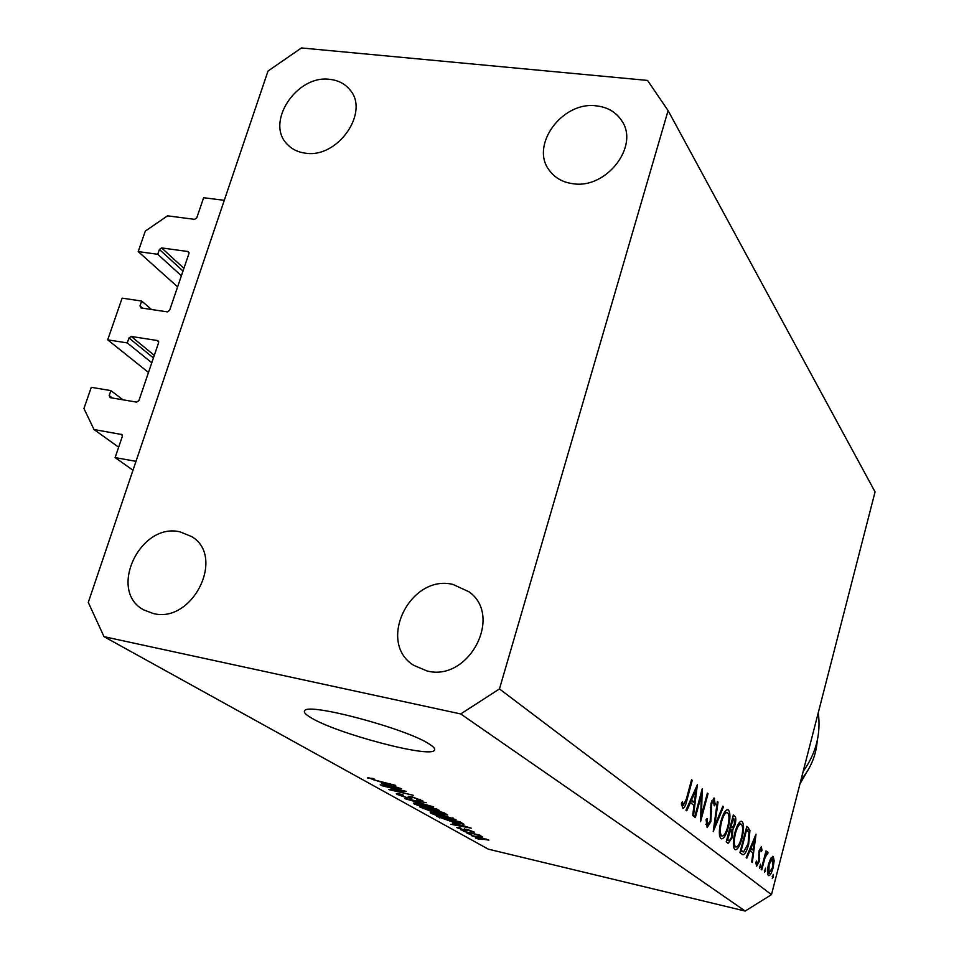 <?xml version="1.0" encoding="UTF-8"?>
<svg xmlns="http://www.w3.org/2000/svg" width="959" height="959" viewBox="0 0 959 959"><rect width="100%" height="100%" fill="white"/><g stroke="black" fill="none" stroke-linecap="round" stroke-linejoin="round"><path stroke-width="1.44" d="M115.116 457.587L122.32 436.429L121.841 434.535L94.03 429.536L83.936 408.534L91.273 387.328L110.896 390.601L109.182 395.576L110.213 397.661L136.646 402.109L138.923 400.562L158.643 342.603L157.6 340.553L131.227 336.453L128.974 337.988L127.283 342.914L107.696 339.846L122.117 298.153L141.668 301.042L139.99 305.921L141.021 307.935L167.357 311.867L169.623 310.32L188.959 253.5L187.904 251.51L161.627 247.925L159.398 249.46L157.732 254.279L138.216 251.594L145.3 231.095L167.537 215.835L194.545 219.347L196.787 217.813L203.632 197.734L224.286 200.323L135.998 461.351L115.116 457.587L132.989 470.222M138.216 251.594L177.607 286.861M157.732 254.279L181.383 275.76M141.668 301.042L151.57 309.517M107.696 339.846L148.489 372.476M127.283 342.914L151.786 362.766M110.896 390.601L123.028 399.819M94.03 429.536L118.652 447.206M429.56 744.244C407.755 729.056 307.755 702.252 304.698 710.691C303.452 712.165 305.549 714.515 311.004 717.728C336.429 733.491 430.339 758.365 434.379 750.286C435.446 749.003 433.84 746.989 429.56 744.244M573.098 183.732C606.484 189.175 639.737 145.924 621.696 120.69C616.014 112.095 607.598 107.156 596.438 105.874C562.19 100.899 529.536 145.696 549.459 170.522C555.033 178.014 562.909 182.414 573.098 183.732M426.995 670.952C468.651 682.065 503.403 616.193 469.107 591.847L452.948 584.415C410.068 573.842 376.455 642.47 413.737 665.342L426.995 670.952M153.152 613.484C192.543 624.033 225.976 556.376 191.548 536.525L180.148 531.897C140.002 521.924 107.42 591.223 143.874 609.948L153.152 613.484M305.477 153.176C338.059 158.631 370.438 111.388 349.46 89.283C344.557 83.565 338.036 80.268 329.896 79.381C296.703 74.406 264.888 122.704 287.316 144.341C292.004 149.316 298.057 152.253 305.477 153.176M701.281 795.395L695.359 817.583L694.664 817.044L702.216 788.766L701.485 815.174L707.37 793.117L708.042 793.68L700.573 821.695L701.281 795.395L700.49 795.215M710.859 821.587L707.131 827.605L706.088 819.525L707.095 818.626L707.79 824.704L710.211 821.024L711.003 803.234L714.155 798.104L715.258 804.613L714.215 805.812L713.448 800.933L711.698 803.666L710.859 821.587L710.092 821.419M713.208 831.657L717.332 801.508L718.039 802.108L714.719 825.783L722.834 806.159L723.53 806.735L713.208 831.657M720.904 838.55C718.818 835.984 718.818 830.242 720.892 821.324C723.038 813.807 725.316 809.911 727.713 809.648L728.384 809.983C730.458 812.609 730.458 818.375 728.361 827.257C726.239 834.762 723.961 838.622 721.552 838.861L720.904 838.55M734.834 849.494C732.844 847.025 732.856 841.439 734.882 832.724C736.968 825.339 739.173 821.515 741.475 821.252L742.086 821.551C744.076 824.081 744.052 829.691 742.002 838.382C739.928 845.742 737.735 849.542 735.421 849.782L734.834 849.494M746.186 857.622L756.028 834.138L752.324 862.453L751.7 861.961L752.911 852.911L749.998 850.561L746.833 858.125L746.186 857.622M772.307 878.564L773.278 874.368L773.338 876.874L772.307 878.564M875.064 491.883L771.48 894.639L745.179 911.05L488.299 849.159L104.016 636.668L88.276 602.42L268.017 71.038L301.438 47.95L647.553 80.424L668.099 110.621L875.064 491.883M668.099 110.621L499.459 688.934L771.48 894.639M768.543 864.191L770.832 858.161L773.278 856.495L774.165 860.882L773.086 867.859C771.683 872.87 770.257 875.471 768.77 875.675L768.387 875.483C767.116 873.901 767.164 870.125 768.543 864.191M764.479 872.414L765.474 868.159L765.534 870.712L764.479 872.414M761.77 869.885L761.206 869.453L766.013 850.873L765.857 854.049L767.572 851.832L768.051 852.935L765.126 857.358L761.77 869.885M759.492 868.494L760.499 864.191L760.559 866.768L759.492 868.494M759.108 850.717L761.338 846.665L762.009 850.381L761.218 851.676L760.835 849.015L759.696 851.089L759.168 861.721L756.651 866.181L755.764 862.489L756.591 861.05L757.142 863.819L758.581 861.374L759.108 850.717M748.679 844.232C746.869 851.053 744.939 854.565 742.901 854.769L739.916 852.683L746.809 826.358L749.962 830.17L748.679 844.232L748.008 844.076M728.133 843.393L726.239 841.906L733.323 814.994L734.666 816.133C736.021 816.912 736.164 819.729 735.109 824.584L732.82 829.619L732.34 837.531L728.133 843.393M685.973 810.199L697.373 784.678L693.465 816.097L692.698 815.498L693.98 805.464L690.42 802.599L686.752 810.811L685.973 810.199M683.299 805.404L686.404 798.859L691.535 779.763L692.242 780.362L687.052 799.722C685.913 804.877 684.522 807.814 682.868 808.521L681.405 803.45L682.436 801.568L683.299 805.404L681.477 804.997L683.491 805.488M402.396 790.851L381.478 785.589L406.352 791.403L392.375 790.048L413.233 795.299L388.515 789.509L402.504 790.504M407.671 798.008L397.194 794.46L396.295 793.644L401.857 794.388L403.295 795.083L400.143 795.179L406.484 797.373L408.882 797.66L408.21 796.414L412.334 796.929L422.955 801.005L418.052 800.357L416.638 799.662L419.323 799.602L413.377 797.54L410.991 797.217L411.831 798.535L407.779 797.636M433.708 806.903L404.998 798.715L426.252 802.683L408.342 799.662L433.708 806.903M414.036 803.858L413.269 803.115L414.756 803.031L421.996 804.397L439.534 810.403L420.749 806.411L414.036 803.858L414.3 802.995M430.963 813.292L430.231 812.597L431.73 812.525L438.886 813.891L456.028 819.729L437.508 815.785L430.963 813.292L431.202 812.489M452.612 823.038L471.205 828.144L450.874 824.296L455.957 824.908L452.696 822.786M479.979 839.497L475.808 838.202L479.979 839.497M499.459 688.934L460.716 713.952L745.179 911.05M460.716 713.952L104.016 636.668M482.952 839.509L471.241 835.577L477.75 836.644L488.886 840.12L483.036 839.221M471.277 834.642L467.057 833.323L471.277 834.642M472.955 833.851L463.341 831.249L480.087 835.241L478.349 835.145L482.653 836.704L473.039 833.563M464.815 831.021L460.56 829.703L464.815 831.021M464.216 830.11L456.496 827.533L459.565 827.509L460.847 828.132L458.953 828.132L462.825 829.463L466.937 829.307L474.441 832.16L471.277 831.753L470.018 831.141L471.528 831.105L468.244 829.931L467.117 829.787L467.405 830.602L464.216 830.11L464.576 828.864M454.962 822.786L436.489 816.277L460.152 821.887L463.94 824.284L455.057 822.474M432.977 812.069L419.778 806.951L443.801 812.621L447.697 815.054L433.084 811.734M381.502 783.179L401.569 788.694L380.172 784.858L385.41 785.373L381.586 782.892M367.741 778.037L373.099 778.468L374.609 779.211L370.462 778.504L373.794 779.847L395.755 785.397L378.685 781.417L367.908 777.461M486.489 839.533L473.818 836.332L481.862 838.945L486.728 839.784L486.597 839.149M456.184 824.153L455.957 824.908M463.401 825.999L455.681 823.865L458.366 825.375L468.28 827.293L463.473 825.747M439.654 817.02L439.39 817.895M458.378 821.791L440.265 817.5L454.003 822.223L460.943 823.421L458.474 821.491M460.296 821.971L460.068 822.75M461.219 822.498L460.955 823.409M452.576 818.411L439.881 814.467L433.204 813.448L446.055 817.799L453.056 818.89L452.732 817.895M442.027 812.549L434.847 810.846L442.171 813.819L444.664 814.191L442.123 812.225M432.041 810.187L423.638 808.209L431.922 811.482L434.775 811.889L432.125 809.864M435.997 809.036L423.039 804.997L416.29 803.99L429.44 808.461L436.513 809.54L436.153 808.509M397.458 793.561L397.194 794.46M385.662 784.558L385.41 785.373M393.142 786.368L384.799 784.078L387.939 785.841L398.405 787.771L393.226 786.08M772.223 876.622L773.338 876.874M772.522 856.327L773.278 856.495M773.338 860.691L774.165 860.882M772.474 867.715L773.086 867.859M772.546 867.439L772.427 858.605L769.082 864.646L768.962 873.229L772.546 867.439M767.488 872.882L768.962 873.229M768.459 864.503L769.082 864.646M764.395 870.448L765.534 870.712M765.941 851.184L766.565 851.328M765.234 853.906L765.857 854.049M766.637 852.611L768.051 852.935M765.965 853.846L766.864 854.049M764.383 857.178L765.126 857.358M759.396 866.504L760.559 866.768M761.23 850.201L762.009 850.381M759.048 850.945L759.696 851.089M758.689 852.755L759.408 852.911M758.533 855.14L759.564 855.38M758.869 858.473L759.708 858.665M758.521 861.578L759.168 861.721M749.219 850.381L749.998 850.561M753.306 850.01L754.745 839.197L751.005 848.152L753.306 850.01L749.722 849.194M753.978 839.029L754.745 839.197M750.226 847.972L751.005 848.152M746.042 829.283L749.962 830.17M746.689 829.547L741.223 850.453L743.573 851.916L748.092 843.752L748.979 832.352L746.018 829.391M740.54 850.297L741.223 850.453M740.911 821.288L742.086 821.551M741.319 838.226L742.002 838.382M741.415 837.89C743.021 830.878 743.021 826.346 741.403 824.296L740.899 824.045C739.017 824.153 737.219 827.209 735.493 833.215C733.875 840.276 733.887 844.783 735.517 846.749L736.033 846.989C737.903 846.941 739.701 843.908 741.415 837.89M733.503 846.282L735.517 846.749M734.798 833.059L735.493 833.215M734.39 824.416L735.109 824.584M729.667 828.9L732.82 829.619M731.633 837.375L732.34 837.531M734.067 818.974L733.227 818.267L730.962 826.874L732.173 827.653L734.474 824.117L734.067 818.974M732.508 818.111L733.227 818.267M730.183 826.946L731.369 827.221M730.243 826.718L730.962 826.874M730.638 829.967L727.593 839.64L729.319 840.767L731.717 837.039L731.849 831.333L730.638 829.967M729.511 829.475L730.231 829.631M726.754 839.952L728.48 840.348M726.886 839.473L727.593 839.64M727.114 809.696L728.384 809.983M727.641 827.09L728.361 827.257M727.737 826.742C729.391 819.573 729.379 814.91 727.677 812.776L727.126 812.513C725.172 812.621 723.302 815.725 721.54 821.839C719.873 829.067 719.897 833.695 721.612 835.745L722.163 836.008C724.129 835.96 725.987 832.868 727.737 826.742M719.502 835.265L721.612 835.745M720.808 821.671L721.54 821.839M717.272 801.94L718.039 802.108M713.952 825.603L714.719 825.783M722.678 806.543L723.53 806.735M705.824 824.189L707.502 824.56M713.832 798.128L714.539 798.296M714.263 804.385L715.258 804.613M710.931 803.498L711.698 803.666M710.319 807.454L711.23 807.658M710.391 810.99L711.494 811.242M700.645 814.982L701.485 815.174M707.263 793.513L708.042 793.68M689.461 802.383L690.42 802.599M694.4 802.251L695.934 790.252L691.595 799.974L694.4 802.251L689.965 801.256M694.975 790.048L695.934 790.252M690.636 799.758L691.595 799.974M691.427 780.182L692.242 780.362M681.441 804.241L682.88 804.565M803.186 771.36C816.061 753.33 821.084 733.803 818.255 712.765M801.017 779.775C810.727 768.339 816.121 755.356 817.224 740.804M799.95 783.923L806.603 772.367M159.398 249.46L182.989 271.013M161.627 247.925L183.9 268.34M187.904 251.51L189.031 252.565M139.99 305.921L142.651 308.187M128.974 337.988L153.428 357.935M131.227 336.453L154.303 355.357M157.6 340.553L158.667 341.44M109.182 395.576L112.455 398.033M121.29 434.307L122.261 435.014M423.195 807.766L422.919 808.701M443.969 812.717L443.729 813.508M434.235 810.367L433.971 811.278M408.654 796.318L408.45 796.965M762.753 863.496L763.376 863.639M746.605 827.137L748.128 827.473M740.444 850.705L741.99 851.053M733.12 815.785L734.666 816.133M686.224 799.542L687.052 799.722M621.696 120.69L622.679 122.356M469.107 591.847L470.389 592.926M191.548 536.525L192.291 537.028M349.46 89.283L350.239 90.266M434.691 749.231L434.379 750.286M464.24 829.631L464.468 828.852M453.08 818.83L453.283 818.123M433.204 813.448L433.408 812.752M444.664 814.191L444.94 813.268M434.775 811.889L435.038 810.966M436.525 809.48L436.741 808.737M416.29 803.99L416.506 803.258M399.543 794.615L399.747 793.92M408.894 797.612L409.265 796.354M419.886 800.058L420.114 799.303M769.25 873.361L767.5 872.954M772.427 858.605L770.784 858.233M766.936 854.049L765.977 853.822M743.465 851.892L740.312 851.172M735.949 846.977L733.515 846.413M740.899 824.045L738.562 823.517M732.173 827.653L730.123 827.185M729.319 840.767L726.694 840.168M722.079 835.984L719.526 835.397M727.126 812.513L724.68 811.961M707.79 824.704L705.824 824.26M713.448 800.933L711.902 800.585"/></g></svg>
